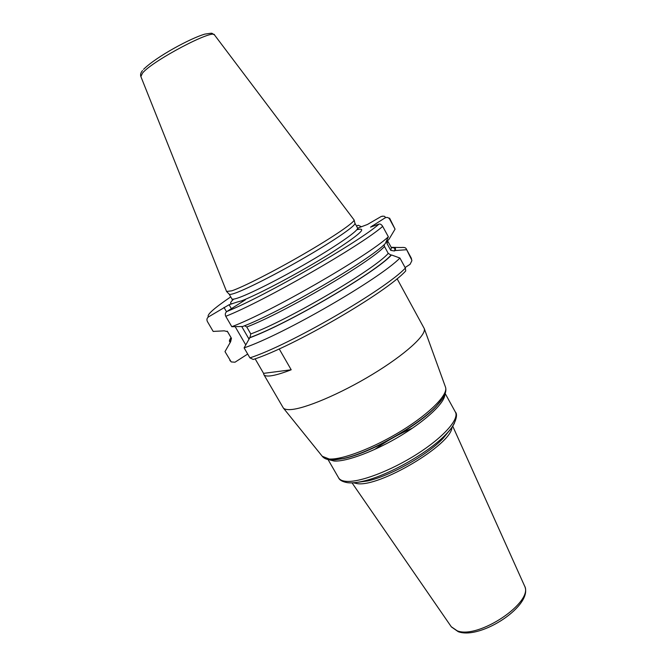 <?xml version="1.0" encoding="UTF-8"?>
<svg xmlns="http://www.w3.org/2000/svg" width="666" height="666" viewBox="0 0 666 666"><rect width="100%" height="100%" fill="white"/><g stroke="black" fill="none" stroke-linecap="round" stroke-linejoin="round"><path stroke-width="1" d="M231.743 290.834L226.557 291.458L140.867 76.548L142.574 73.035C152.572 60.656 213.886 28.413 214.56 35.023L354.129 219.996C354.254 222.569 333.05 237.054 303.571 254.146C274.134 271.22 242.84 287.121 231.743 290.834M229.112 294.072L229.32 294.28C229.912 294.605 231.56 294.322 234.265 293.431C245.279 289.835 276.165 274.209 305.178 257.359C334.24 240.501 355.128 226.115 354.978 223.476L354.911 223.193M247.694 354.046L234.973 362.221L231.202 361.921L224.991 351.615L230.627 341.75L231.452 338.303L227.597 331.676L224.259 330.835L213.178 331.418L207.376 321.503C206.527 319.622 206.901 318.09 208.491 316.899L229.104 304.737L236.83 302.156L245.404 299.775L226.906 311.488C225.258 312.737 224.875 314.344 225.757 316.308L231.801 326.698L242.699 326.498C280.378 312.196 369.747 260.065 385.281 243.581L388.361 236.805C367.191 256.51 270.146 312.346 231.801 326.698M279.204 348.917L291.192 369.78C282.218 373.243 275.333 375.274 270.529 375.874C266.825 376.307 264.602 375.874 263.844 374.583L263.57 373.36L291.192 369.78M255.128 358.824L263.57 373.36M405.095 267.549L410.073 264.31L411.879 260.697L411.305 258.183L411.879 260.697M356.468 226.032L357.567 225.533L356.543 226.157M357.567 225.533L358.175 225.258L361.455 226.731M382.858 216.125L381.185 216.5L367.474 224.459L357.65 228.172M322.252 456.277L329.204 459.016C342.49 459.931 374.25 447.735 402.098 430.469C430.003 413.228 448.085 394.713 445.579 387.362L424.284 328.604C426.49 335.098 404.986 354.687 372.535 374.342C340.151 394.006 304.112 409.165 290.076 409.607C286.705 409.748 284.465 409.215 283.341 408.017L263.844 374.583M424.284 328.604L397.103 278.746M411.505 259.465L406.077 248.551C405.527 247.585 403.954 247.244 401.348 247.511L393.614 247.377M391.966 247.352L391.433 247.685C394.638 247.494 395.612 248.593 394.355 250.99L395.038 250.558C396.212 248.21 395.188 247.136 391.966 247.352M405.178 271.495L405.736 270.92L405.369 268.048L399.916 258.033C379.537 278.971 283 334.765 244.106 347.877L249.908 357.858L253.255 359.474L254.245 359.132M244.597 325.732L246.778 326.998L250.791 333.949L249.933 337.554C287.812 323.851 376.332 271.953 391.042 255.103L388.236 253.38L384.473 246.478L384.091 244.697M244.106 347.877L249.933 337.554M225.757 316.308C263.836 301.332 361.13 245.479 382.684 226.382C381.501 224.542 380.286 223.776 379.037 224.084L370.512 227.139L384.906 217.982C386.788 216.983 388.345 217.332 389.577 219.022L395.063 229.137L388.936 239.352L386.863 241.558L387.004 243.523L390.726 250.349L394.355 250.99M213.178 331.418L207.376 321.503M224.991 351.615L231.202 361.921M230.036 342.116C228.996 341.383 229.312 339.918 230.994 337.729M249.325 337.937C287.262 324.259 376.348 272.086 391.491 254.97L391.042 255.103M391.491 254.97L399.916 258.033M382.684 226.382L388.361 236.805M389.577 219.022L389.56 218.09L395.063 229.137M406.235 249.75L395.038 250.558M354.928 223.218L357.55 228.005C359.082 230.095 338.902 244.397 309.515 261.555C280.186 278.713 248.326 294.763 237.054 298.268C233.949 299.25 232.218 299.434 231.86 298.826L229.129 294.106M241.517 300.899C259.307 293.989 299.866 272.452 329.104 254.254C359.257 235.015 368.506 226.84 356.834 229.737M248.859 338.827L241.725 326.515M231.41 308.716L229.104 304.737M223.984 307.401L226.523 311.771M235.156 326.64L245.704 344.822M230.569 361.147L229.828 360.439M331.094 459.898L343.09 458.549C369.222 453.296 418.523 425.516 436.555 405.885L442.316 398.909C445.363 394.505 446.453 390.651 445.579 387.362L445.404 386.879M442.407 398.767L436.555 405.885C440.409 401.856 443.032 398.326 444.422 395.313M442.507 398.676L436.122 406.526C418.306 425.915 369.672 453.321 343.864 458.508L335.006 459.831M444.896 394.247C445.163 402.297 426.973 419.821 401.057 435.481C375.174 451.157 346.503 461.888 334.107 461.03L328.813 459.657M328.03 459.515L338.619 477.855C339.743 479.786 342.141 480.944 345.812 481.318C359.099 482.783 390.409 471.07 416.949 454.145C443.556 437.254 459.557 419.047 455.386 412.063C458.707 415.035 454.245 426.831 445.754 434.532C449.9 430.278 452.788 426.49 454.428 423.176M348.626 482.792C352.306 483.116 357.043 482.609 362.828 481.26C387.337 475.94 428.513 452.738 445.754 434.532L443.007 438.478C427.264 455.111 390.01 476.098 367.624 480.952L356.676 482.434M450.025 429.745L443.007 438.478L450.066 429.737M451.973 427.231C451.906 444.388 378.887 487.812 356.868 483.574L353.296 482.775M374.583 449.5C386.455 441.017 399.092 433.899 412.504 428.138M451.248 626.714L457.192 630.802C478.529 639.51 534.348 601.789 524.475 585.764L524.367 585.514M249.908 357.858C289.061 345.338 385.348 289.56 405.369 268.048M208.491 316.899C206.244 315.176 213.661 308.508 230.736 296.878M384.906 217.982C385.664 216.325 384.424 215.834 381.185 216.5M226.906 311.488C264.635 296.287 359.29 241.791 379.037 224.084M232.434 303.704C229.612 303.946 230.036 302.422 233.716 299.109M227.597 331.676L227.181 331.144M231.452 338.303L227.239 331.202M230.627 341.75C229.695 341.092 229.878 339.835 231.152 337.995M250.791 333.949C288.42 320.046 375 269.097 388.236 253.38M390.726 250.349L391.383 247.619L387.404 240.543M246.778 326.998C284.24 312.737 370.995 261.821 384.473 246.478M387.004 243.523L387.729 240.909L386.863 241.558M372.793 226.398L372.411 225.699M214.435 34.873C210.456 33.034 214.76 32.701 204.912 34.099C190.801 38.12 156.618 56.444 143.556 69.347M140.801 76.365C140.226 74.45 140.809 72.511 142.549 70.538M354.978 223.476L354.129 219.996M229.32 294.28L226.79 291.75M357.55 228.005L358.1 228.863M283.341 408.017L322.569 456.668C324.309 458.558 326.948 459.615 330.478 459.84L343.864 458.508L333.841 459.906M356.493 482.459L367.624 480.952L362.828 481.26C356.776 482.667 351.69 483.141 347.552 482.692C342.59 481.818 339.61 480.203 338.619 477.855M445.179 393.506L455.386 412.063M352.039 482.867L451.406 626.939L458.25 631.701C480.619 640.134 534.348 604.886 524.475 585.764L452.713 426.14M405.736 270.92C386.055 292.807 292.84 346.811 253.255 359.474M406.077 248.551L411.305 258.183M232.309 299.742L231.86 298.826"/></g></svg>
